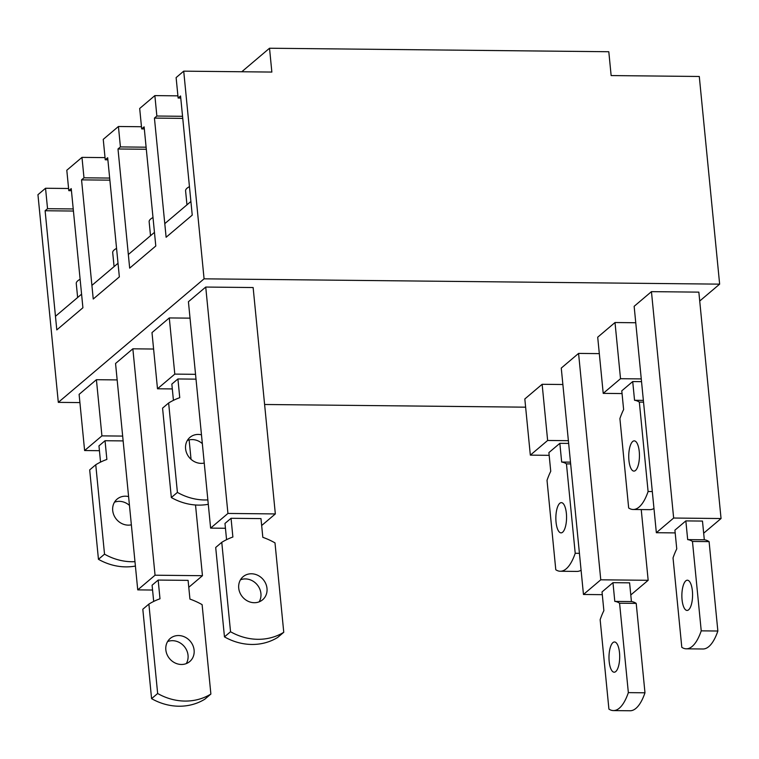 <?xml version="1.0" encoding="UTF-8"?>
<svg xmlns="http://www.w3.org/2000/svg" width="759" height="759" viewBox="0 0 759 759"><rect width="100%" height="100%" fill="white"/><g stroke="black" fill="none" stroke-linecap="round" stroke-linejoin="round"><path stroke-width="1.14" d="M68.585 188.498L45.54 188.26L47.542 208.687L45.113 210.746L56.802 329.899L55.464 316.285L81.583 294.15L82.911 307.765L56.802 329.899L82.911 307.765L71.232 188.612L68.803 190.67L66.801 170.244L81.981 157.379L83.983 177.805L81.555 179.864L109.875 180.158M177.91 95.852L154.864 95.606L156.866 116.032L154.438 118.091L166.117 237.254L164.788 223.63L190.898 201.496L192.236 215.12L166.117 237.254L192.236 215.12L180.557 95.966L178.128 98.025L176.116 77.598L183.716 71.156L204.076 278.828L58.31 402.365L79.913 402.583M81.555 179.864L93.243 299.018L91.905 285.393L118.015 263.269L119.353 276.883L93.243 299.018L119.353 276.883L107.674 157.73L105.245 159.788L103.243 139.362L118.423 126.497L120.425 146.923L117.996 148.982L146.307 149.267M117.996 148.982L129.675 268.136L128.347 254.512L154.457 232.377L155.794 246.001L129.675 268.136L155.794 246.001L144.115 126.848L141.686 128.907L139.684 108.48L154.864 95.606M189.446 186.638A24.895 6.822 174.4 0 0 187.084 188.175A24.895 6.822 174.4 0 0 185.585 190.841L186.961 204.835M153.005 217.52A24.895 6.822 174.4 0 0 150.643 219.057A24.895 6.822 174.4 0 0 149.143 221.723L150.519 235.726M116.563 248.402A24.895 6.822 174.4 0 0 114.201 249.939A24.895 6.822 174.4 0 0 112.702 252.614L114.078 266.608M80.122 279.284A24.895 6.822 174.4 0 0 77.76 280.821A24.895 6.822 174.4 0 0 76.261 283.496L77.636 297.49M525.626 407.175L264.597 404.49M241.77 71.763L269.521 48.234L608.803 51.735L611.137 75.568L699.286 76.479L719.646 284.141L699.722 301.029M719.646 284.141L204.076 278.828M675.178 532.903L656.345 532.704L634.144 306.313L651.45 291.646L698.849 292.139L721.05 518.53L703.669 533.197M622.048 393.57L603.215 393.371L597.703 337.195L615.008 322.528L635.757 322.746M602.304 594.667L583.462 594.477L561.262 368.087L578.576 353.409L599.316 353.628M549.174 455.334L530.332 455.134L524.82 398.968L542.135 384.291L562.874 384.509M99.438 450.694L84.61 450.542L79.107 394.367L96.412 379.699L117.152 379.917M152.568 590.037L137.74 589.876L115.548 363.485L132.853 348.817L153.593 349.036M172.312 388.931L157.493 388.779L151.99 332.603L169.295 317.936L190.035 318.144M205.736 287.054L253.136 287.538L275.337 513.928L227.937 513.445L205.736 287.054L188.422 301.721L210.623 528.112L227.937 513.445M269.521 48.234L271.855 72.067L183.716 71.156M45.54 188.26L37.95 194.693L58.31 402.365M105.027 157.616L81.981 157.379M141.468 126.734L118.423 126.497M182.549 116.298L156.866 116.032M178.128 98.025L180.756 98.044M146.107 147.189L120.425 146.923M141.686 128.907L144.314 128.935M109.666 178.071L83.983 177.805M105.245 159.788L107.873 159.817M73.225 208.953L47.542 208.687M68.803 190.67L71.431 190.699M656.345 532.704L673.65 518.036L721.05 518.53M651.45 291.646L673.65 518.036M685.842 520.902L674.912 530.161L676.753 548.89A71.137 25.189 90.6 0 0 673.034 557.922L681.8 647.323A56.906 20.151 90.6 0 0 686.307 648.822L702.938 648.992A56.906 20.151 90.6 0 0 708.859 646.564A56.906 20.151 90.6 0 0 717.862 631.023L709.096 541.622A71.137 25.189 90.6 0 0 704.314 539.791L702.473 521.072L685.842 520.902L687.682 539.621A71.137 25.189 90.6 0 1 692.464 541.442L701.231 630.852A56.906 20.151 90.6 0 1 692.227 646.383A56.906 20.151 90.6 0 1 686.307 648.822M685.804 580.853A15.114 5.351 90.6 0 1 687.379 580.208A15.114 5.351 90.6 0 1 692.54 593.14A15.114 5.351 90.6 0 1 688.641 609.79A15.114 5.351 90.6 0 1 687.066 610.435A15.114 5.351 90.6 0 1 681.905 597.504A15.114 5.351 90.6 0 1 685.804 580.853M687.682 539.621L704.314 539.791M692.464 541.442L709.096 541.622M701.231 630.852L717.862 631.023M603.215 393.371L620.52 378.703L641.26 378.912M615.008 322.528L620.52 378.703M641.535 381.654L632.712 381.559L621.782 390.828L623.623 409.556A71.137 25.189 90.6 0 0 619.904 418.579L628.67 507.989A56.906 20.151 90.6 0 0 633.167 509.488L649.799 509.659A56.906 20.151 90.6 0 0 653.964 508.483M632.674 441.52A15.114 5.351 90.6 0 1 634.249 440.865A15.114 5.351 90.6 0 1 639.41 453.797A15.114 5.351 90.6 0 1 635.511 470.457A15.114 5.351 90.6 0 1 633.936 471.102A15.114 5.351 90.6 0 1 628.775 458.17A15.114 5.351 90.6 0 1 632.674 441.52M632.712 381.559L634.552 400.287A71.137 25.189 90.6 0 1 639.334 402.109L648.101 491.519A56.906 20.151 90.6 0 1 639.097 507.05A56.906 20.151 90.6 0 1 633.167 509.488M634.552 400.287L643.366 400.382M639.334 402.109L643.537 402.156M648.101 491.519L652.304 491.557M641.232 509.574L648.167 580.293L630.786 594.961M583.462 594.477L600.767 579.81L648.167 580.293M578.576 353.409L600.767 579.81M612.968 582.665L602.029 591.935L603.87 610.653A71.137 25.189 90.6 0 0 600.151 619.686L608.917 709.096A56.906 20.151 90.6 0 0 613.424 710.585L630.055 710.766A56.906 20.151 90.6 0 0 635.976 708.327A56.906 20.151 90.6 0 0 644.979 692.796L636.213 603.386A71.137 25.189 90.6 0 0 631.431 601.564L629.6 582.836L612.968 582.665L614.799 601.394A71.137 25.189 90.6 0 1 619.581 603.215L628.348 692.625A56.906 20.151 90.6 0 1 619.353 708.156A56.906 20.151 90.6 0 1 613.424 710.585M612.921 642.617A15.114 5.351 90.6 0 1 614.496 641.972A15.114 5.351 90.6 0 1 619.657 654.903A15.114 5.351 90.6 0 1 615.758 671.554A15.114 5.351 90.6 0 1 614.183 672.208A15.114 5.351 90.6 0 1 609.022 659.277A15.114 5.351 90.6 0 1 612.921 642.617M614.799 601.394L631.431 601.564M619.581 603.215L636.213 603.386M628.348 692.625L644.979 692.796M530.332 455.134L547.637 440.467L568.377 440.685M542.135 384.291L547.637 440.467M568.652 443.417L559.838 443.332L548.899 452.592L550.74 471.32A71.137 25.189 90.6 0 0 547.021 480.343L555.787 569.753A56.906 20.151 90.6 0 0 560.294 571.252L576.925 571.423A56.906 20.151 90.6 0 0 581.081 570.246M559.791 503.283A15.114 5.351 90.6 0 1 561.366 502.638A15.114 5.351 90.6 0 1 566.527 515.57A15.114 5.351 90.6 0 1 562.628 532.22A15.114 5.351 90.6 0 1 561.053 532.865A15.114 5.351 90.6 0 1 555.892 519.934A15.114 5.351 90.6 0 1 559.791 503.283M559.838 443.332L561.669 462.051A71.137 25.189 90.6 0 1 566.451 463.872L575.218 553.283A56.906 20.151 90.6 0 1 566.214 568.814A56.906 20.151 90.6 0 1 560.294 571.252M561.669 462.051L570.483 462.146M566.451 463.872L570.664 463.92M575.218 553.283L579.43 553.33M96.412 379.699L101.924 435.875L122.664 436.083M84.61 450.542L101.924 435.875M100.549 462.108L98.964 445.875L105.036 440.723L123.138 440.913M105.036 440.723L106.867 459.451A71.137 63.614 49.7 0 0 95.757 464.755L104.524 554.165A56.906 50.891 49.7 0 0 131.857 561.736A56.906 50.891 49.7 0 0 134.979 561.669M128.594 496.595A15.114 13.52 49.7 0 0 125.425 496.196A15.114 13.52 49.7 0 0 117.076 499.137A15.114 13.52 49.7 0 0 113.926 515.209A15.114 13.52 49.7 0 0 128.262 525.143A15.114 13.52 49.7 0 0 131.364 524.811M129.457 505.409A15.114 13.52 49.7 0 0 119.353 501.348A15.114 13.52 49.7 0 0 114.467 502.221M95.757 464.755L89.685 469.906L98.452 559.307A56.906 50.891 49.7 0 0 125.776 566.878A56.906 50.891 49.7 0 0 135.406 566.062M98.452 559.307L104.524 554.165M132.853 348.817L155.054 575.208L202.454 575.701L195.518 504.991M189.133 439.907L191.04 459.309M188.782 587.286L202.454 575.701M137.74 589.876L155.054 575.208M158.166 580.066L188.099 580.369L189.94 599.098A71.137 63.614 49.7 0 1 202.112 604.638L210.879 694.049A56.906 50.891 49.7 0 1 184.987 701.069A56.906 50.891 49.7 0 1 157.654 693.498L148.887 604.088A71.137 63.614 49.7 0 1 159.997 598.785L158.166 580.066L152.094 585.208L153.688 601.441M178.555 635.539A15.114 13.52 49.7 0 0 170.206 638.471A15.114 13.52 49.7 0 0 167.056 654.543A15.114 13.52 49.7 0 0 181.392 664.476A15.114 13.52 49.7 0 0 189.75 661.535A15.114 13.52 49.7 0 0 192.89 645.463A15.114 13.52 49.7 0 0 178.555 635.539M186.278 663.603A15.114 13.52 49.7 0 0 185.794 648.613A15.114 13.52 49.7 0 0 172.483 640.681A15.114 13.52 49.7 0 0 167.597 641.564M148.887 604.088L142.815 609.24L151.582 698.65A56.906 50.891 49.7 0 0 178.906 706.221A56.906 50.891 49.7 0 0 204.807 699.2L210.879 694.049M151.582 698.65L157.654 693.498M169.295 317.936L174.798 374.111L195.547 374.32M157.493 388.779L174.798 374.111M173.431 400.344L171.838 384.101L177.919 378.959L196.021 379.149M177.919 378.959L179.75 397.688A71.137 63.614 49.7 0 0 168.64 402.991L177.407 492.401A56.906 50.891 49.7 0 0 204.731 499.972A56.906 50.891 49.7 0 0 207.862 499.906M201.477 434.831A15.114 13.52 49.7 0 0 198.308 434.433A15.114 13.52 49.7 0 0 189.949 437.374A15.114 13.52 49.7 0 0 186.809 453.446A15.114 13.52 49.7 0 0 201.144 463.369A15.114 13.52 49.7 0 0 204.247 463.047M202.34 443.645A15.114 13.52 49.7 0 0 192.236 439.584A15.114 13.52 49.7 0 0 187.35 440.457M168.64 402.991L162.568 408.133L171.335 497.543A56.906 50.891 49.7 0 0 198.659 505.114A56.906 50.891 49.7 0 0 208.289 504.299M171.335 497.543L177.407 492.401M225.442 528.264L210.623 528.112M261.665 525.522L275.337 513.928M231.049 518.293L260.982 518.606L262.823 537.325A71.137 63.614 49.7 0 1 274.995 542.875L283.762 632.285A56.906 50.891 49.7 0 1 257.861 639.306A56.906 50.891 49.7 0 1 230.537 631.735L221.77 542.324A71.137 63.614 49.7 0 1 232.88 537.021L231.049 518.293L224.977 523.444L226.561 539.677M251.438 573.776A15.114 13.52 49.7 0 0 243.089 576.707A15.114 13.52 49.7 0 0 239.939 592.779A15.114 13.52 49.7 0 0 254.274 602.712A15.114 13.52 49.7 0 0 262.633 599.771A15.114 13.52 49.7 0 0 265.773 583.699A15.114 13.52 49.7 0 0 251.438 573.776M259.161 601.83A15.114 13.52 49.7 0 0 258.677 586.849A15.114 13.52 49.7 0 0 245.366 578.918A15.114 13.52 49.7 0 0 240.48 579.791M221.77 542.324L215.698 547.476L224.465 636.877A56.906 50.891 49.7 0 0 251.789 644.457A56.906 50.891 49.7 0 0 277.69 637.427L283.762 632.285M224.465 636.877L230.537 631.735M154.438 118.091L182.748 118.385M45.113 210.746L73.433 211.04"/></g></svg>
